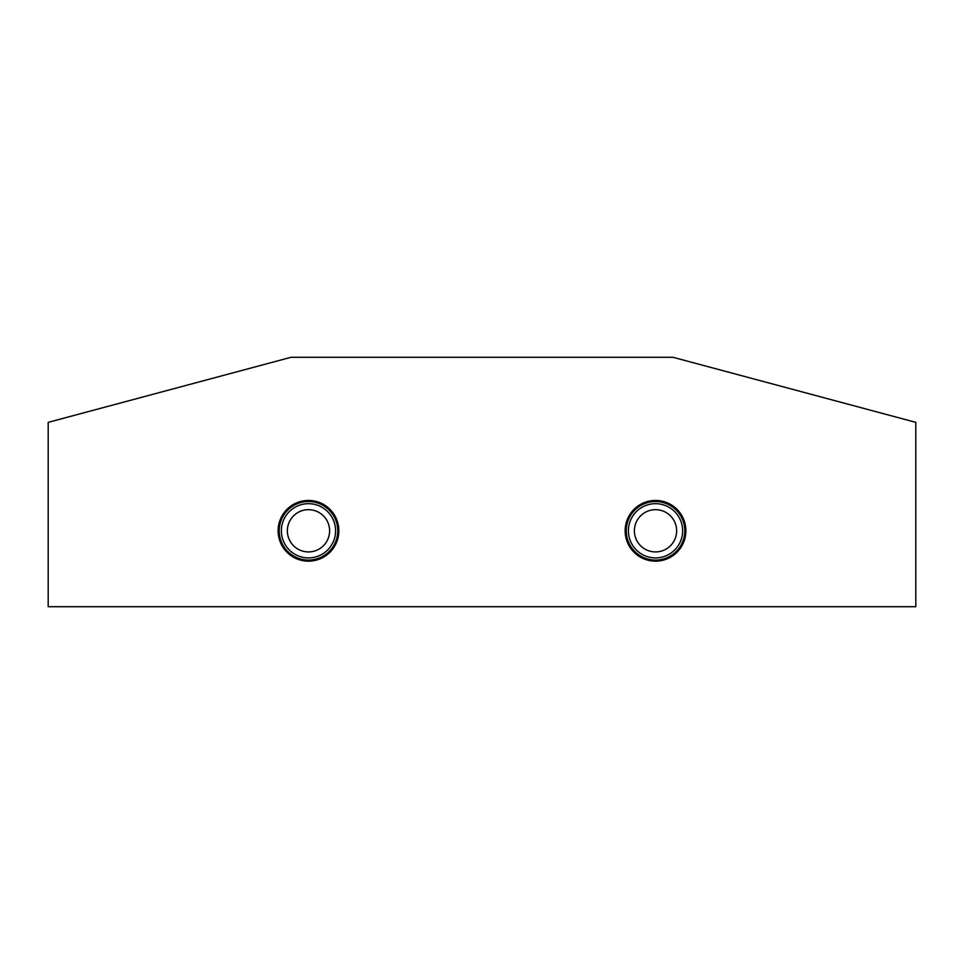 <?xml version="1.0" encoding="UTF-8"?>
<svg xmlns="http://www.w3.org/2000/svg" width="964" height="964" viewBox="0 0 964 964"><rect width="100%" height="100%" fill="white"/><g stroke="black" fill="none" stroke-linecap="round" stroke-linejoin="round"><path stroke-width="1.45" d="M655.52 557.915A27.113 27.113 0 0 0 679.005 517.246A27.113 27.113 0 0 0 632.035 517.246A27.113 27.113 0 0 0 655.52 557.915M655.52 551.926A21.124 21.124 0 0 1 637.228 520.235A21.124 21.124 0 0 1 673.812 520.235A21.124 21.124 0 0 1 655.52 551.926M308.48 557.915A27.113 27.113 0 0 0 331.965 517.246A27.113 27.113 0 0 0 284.995 517.246A27.113 27.113 0 0 0 308.48 557.915M308.48 551.926A21.124 21.124 0 0 1 290.188 520.235A21.124 21.124 0 0 1 326.772 520.235A21.124 21.124 0 0 1 308.48 551.926M625.154 530.803A30.366 30.366 0 0 1 670.703 504.509A30.366 30.366 0 0 1 670.703 557.096A30.366 30.366 0 0 1 625.154 530.803M278.114 530.803A30.366 30.366 0 0 1 323.663 504.509A30.366 30.366 0 0 1 323.663 557.096A30.366 30.366 0 0 1 278.114 530.803M291.044 357.283L48.2 422.353L48.2 606.718L915.8 606.718L915.8 422.353L672.956 357.283L291.044 357.283M655.52 560.084A29.282 29.282 0 0 0 680.873 516.162A29.282 29.282 0 0 0 630.167 516.162A29.282 29.282 0 0 0 655.52 560.084M308.48 560.084A29.282 29.282 0 0 0 333.833 516.162A29.282 29.282 0 0 0 283.127 516.162A29.282 29.282 0 0 0 308.48 560.084"/></g></svg>
